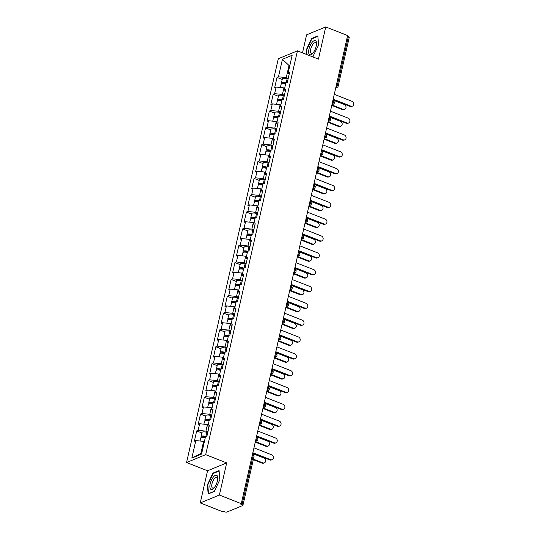 <?xml version="1.0" encoding="UTF-8"?>
<svg xmlns="http://www.w3.org/2000/svg" width="539" height="539" viewBox="0 0 539 539"><rect width="100%" height="100%" fill="white"/><g stroke="black" fill="none" stroke-linecap="round" stroke-linejoin="round"><path stroke-width="0.81" d="M200.252 502.927L219.386 495.058L226.69 462.9L207.555 470.769L200.252 502.927L222.149 511.524L222.991 511.174L224.588 511.807A1.758 0.573 -167.2 0 0 226.926 512.05L242.712 505.562A1.758 0.573 -167.2 0 0 242.921 505.36A1.758 0.573 -167.2 0 0 242.045 504.625L240.448 503.999L241.283 503.655L347.635 35.547L325.738 26.95L306.603 34.813L302.507 52.856M207.555 470.769L186.561 462.529L278.299 58.731L297.434 50.861L205.689 454.66L186.561 462.529M204.369 441.684L203.607 441.387L200.852 453.528L191.837 458.11L201.546 454.114L205.527 436.583L206.976 435.984L209.307 425.736L207.859 426.329L208.849 427.73M191.837 458.11L195.819 440.572L194.37 441.165L196.701 430.917L201.896 432.952M207.906 431.907L205.938 431.139L198.15 430.317L196.701 430.917M198.15 430.317L199.646 423.735L198.197 424.334L200.521 414.08L205.716 416.121M211.726 415.07L209.765 414.302L201.977 413.487L200.521 414.08M201.977 413.487L203.472 406.905L202.017 407.497L204.348 397.25L209.543 399.284M215.553 398.24L213.585 397.465L205.797 396.65L204.348 397.25M205.797 396.65L207.293 390.068L205.844 390.667L208.175 380.413L213.37 382.454M219.38 381.403L217.412 380.635L209.624 379.82L208.175 380.413M209.624 379.82L211.12 373.237L209.671 373.83L211.995 363.582L217.19 365.617M223.2 364.573L221.239 363.798L213.451 362.983L211.995 363.582M213.451 362.983L214.946 356.4L213.491 357L215.822 346.745L221.017 348.787M227.027 347.736L225.059 346.968L217.271 346.153L215.822 346.745M217.271 346.153L218.767 339.57L217.318 340.163L219.649 329.915L224.844 331.95M230.847 330.906L228.886 330.131L221.098 329.316L219.649 329.915M221.098 329.316L222.594 322.733L221.145 323.333L223.469 313.078L228.664 315.12M234.674 314.069L232.713 313.3L224.925 312.485L223.469 313.078M224.925 312.485L226.42 305.903L224.965 306.496L227.296 296.248L232.491 298.283M238.501 297.238L236.533 296.463L228.745 295.648L227.296 296.248M228.745 295.648L230.241 289.066L228.792 289.665L231.123 279.411L236.311 281.452M242.321 280.401L240.36 279.633L232.572 278.818L231.123 279.411M232.572 278.818L234.067 272.235L232.619 272.828L234.943 262.581L240.138 264.615M246.148 263.571L244.187 262.796L236.399 261.981L234.943 262.581M236.399 261.981L237.894 255.398L236.439 255.998L238.77 245.744L243.965 247.785M249.975 246.734L248.007 245.966L240.219 245.151L238.77 245.744M240.219 245.151L241.715 238.568L240.266 239.161L242.597 228.913L247.785 230.948M253.795 229.904L251.834 229.129L244.046 228.314L242.597 228.913M244.046 228.314L245.541 221.731L244.093 222.331L246.417 212.076L251.612 214.118M257.622 213.067L255.654 212.299L247.873 211.483L246.417 212.076M247.873 211.483L249.362 204.901L247.913 205.494L250.244 195.246L255.439 197.281M261.449 196.236L259.481 195.462L251.693 194.646L250.244 195.246M251.693 194.646L253.189 188.064L251.74 188.663L254.071 178.409L259.259 180.45M265.269 179.399L263.308 178.631L255.52 177.809L254.071 178.409M255.52 177.809L257.015 171.234L255.567 171.826L257.891 161.572L263.086 163.613M269.096 162.569L267.128 161.794L259.34 160.979L257.891 161.572M259.34 160.979L260.836 154.397L259.387 154.989L261.718 144.742L266.913 146.776M272.923 145.732L270.955 144.964L263.167 144.142L261.718 144.742M263.167 144.142L264.662 137.56L263.214 138.159L265.545 127.905L270.733 129.946M276.743 128.895L274.782 128.127L266.994 127.312L265.545 127.905M266.994 127.312L268.489 120.729L267.034 121.322L269.365 111.074L274.56 113.109M280.57 112.065L278.602 111.29L270.814 110.475L269.365 111.074M270.814 110.475L272.31 103.892L270.861 104.492L273.192 94.237L278.387 96.279M284.397 95.228L282.429 94.46L274.641 93.645L273.192 94.237M274.641 93.645L276.136 87.062L274.688 87.655L277.012 77.407L282.207 79.442M288.217 78.398L286.256 77.623L278.468 76.807L277.012 77.407M278.468 76.807L282.449 59.277L292.158 55.281L288.17 72.819L289.167 74.22M207.859 426.329L209.348 419.746L210.803 419.153L213.127 408.899L211.679 409.499L213.174 402.916L214.623 402.316L216.954 392.069L215.506 392.661L217.001 386.079L218.45 385.486L220.781 375.232L219.326 375.831L220.822 369.249L222.277 368.649L224.601 358.401L223.153 358.994L224.648 352.412L226.097 351.819L228.428 341.564L226.98 342.164L228.475 335.581L229.924 334.982L232.255 324.734L230.8 325.327L232.296 318.744L233.751 318.151L236.075 307.897L234.627 308.497L236.122 301.914L237.571 301.314L239.902 291.06L238.454 291.66L239.949 285.077L241.398 284.477L243.729 274.23L242.274 274.823L243.769 268.24L245.225 267.647L247.549 257.393L246.101 257.992L247.596 251.41L249.045 250.81L251.376 240.562L249.928 241.155L251.423 234.573L252.872 233.98L255.203 223.725L253.748 224.325L255.243 217.743L256.699 217.143L259.023 206.895L257.575 207.488L259.07 200.906L260.519 200.313L262.85 190.058L261.402 190.658L262.897 184.075L264.346 183.476L266.677 173.228L265.222 173.821L266.717 167.238L268.166 166.645L270.497 156.391L269.049 156.99L270.544 150.408L271.993 149.808L274.324 139.561L272.875 140.153L274.371 133.571L275.82 132.978L278.144 122.724L276.696 123.323L278.191 116.741L279.64 116.141L281.971 105.893L280.523 106.486L282.018 99.904L283.467 99.311L285.798 89.056L284.349 89.656L285.845 83.073L287.294 82.474L289.618 72.226L288.17 72.819M208.189 424.853L207.434 424.557L205.938 431.139M207.434 424.557L199.646 423.735M212.016 408.016L211.261 407.72L209.765 414.302M211.261 407.72L203.472 406.905M211.679 409.499L212.676 410.9M215.843 391.186L215.081 390.883L213.585 397.465M215.081 390.883L207.293 390.068M215.506 392.661L216.503 394.063M219.663 374.349L218.908 374.053L217.412 380.635M218.908 374.053L211.12 373.237M219.326 375.831L220.323 377.233M223.49 357.519L222.735 357.216L221.239 363.798M222.735 357.216L214.946 356.4M223.153 358.994L224.15 360.396M227.317 340.682L226.555 340.385L225.059 346.968M226.555 340.385L218.767 339.57M226.98 342.164L227.977 343.565M231.137 323.845L230.382 323.548L228.886 330.131M230.382 323.548L222.594 322.733M230.8 325.327L231.797 326.728M234.964 307.014L234.209 306.718L232.713 313.3M234.209 306.718L226.42 305.903M234.627 308.497L235.624 309.891M238.79 290.177L238.029 289.881L236.533 296.463M238.029 289.881L230.241 289.066M238.454 291.66L239.451 293.061M242.611 273.347L241.856 273.051L240.36 279.633M241.856 273.051L234.067 272.235M242.274 274.823L243.271 276.224M246.438 256.51L245.683 256.214L244.187 262.796M245.683 256.214L237.894 255.398M246.101 257.992L247.098 259.394M250.264 239.68L249.503 239.383L248.007 245.966M249.503 239.383L241.715 238.568M249.928 241.155L250.925 242.557M254.085 222.843L253.33 222.546L251.834 229.129M253.33 222.546L245.541 221.731M253.748 224.325L254.745 225.726M257.911 206.013L257.15 205.716L255.654 212.299M257.15 205.716L249.362 204.901M257.575 207.488L258.572 208.889M261.738 189.176L260.977 188.879L259.481 195.462M260.977 188.879L253.189 188.064M261.402 190.658L262.399 192.059M265.559 172.345L264.804 172.049L263.308 178.631M264.804 172.049L257.015 171.234M265.222 173.821L266.219 175.222M269.385 155.508L268.624 155.212L267.128 161.794M268.624 155.212L260.836 154.397M269.049 156.99L270.046 158.392M273.206 138.678L272.451 138.382L270.955 144.964M272.451 138.382L264.662 137.56M272.875 140.153L273.866 141.555M277.033 121.841L276.278 121.544L274.782 128.127M276.278 121.544L268.489 120.729M276.696 123.323L277.693 124.725M280.859 105.011L280.098 104.707L278.602 111.29M280.098 104.707L272.31 103.892M280.523 106.486L281.52 107.888M284.68 88.174L283.925 87.877L282.429 94.46M283.925 87.877L276.136 87.062M284.349 89.656L285.34 91.057M336.39 85.047L337.293 85.398L348.396 36.517L347.493 36.16M348.396 36.517A1.758 0.573 12.8 0 1 349.272 37.252L338.169 86.132A1.758 0.573 12.8 0 0 337.293 85.398A1.758 0.701 111.4 0 1 336.087 87.365L335.878 87.284M289.766 65.785L289.012 65.489L286.256 77.623M289.921 65.111L289.012 65.489L282.449 59.277M219.386 495.058L241.283 503.655M226.69 462.9L205.689 454.66M297.434 50.861L318.428 59.108L325.738 26.95M200.852 453.528L201.761 453.151M203.607 441.387L195.819 440.572M312.768 56.885L318.583 45.054L317.842 35.918L311.63 38.471L306.152 50.161L306.502 54.426M212.878 473.134L207.4 484.824L208.148 493.96L214.36 491.4L219.831 479.71L219.09 470.574L212.878 473.134L213.444 473.357M306.563 50.322L306.152 50.161M312.196 38.693L311.63 38.471M207.811 484.979L207.4 484.824M352.439 106.163L351.718 106.466A2.634 2.257 -112.3 0 1 350.161 106.453L350.889 106.156A2.634 2.257 67.7 0 0 352.439 106.163A2.634 2.257 67.7 0 0 353.739 103.744A2.634 2.257 67.7 0 0 351.987 101.298L334.274 94.345M350.161 106.453L333.048 99.735M350.889 106.156L333.169 99.203M344.684 109.356L343.963 109.653A2.634 2.257 -112.3 0 1 342.406 109.639L343.134 109.343A2.634 2.257 67.7 0 0 344.684 109.356A2.634 2.257 67.7 0 0 345.991 106.931A2.634 2.257 67.7 0 0 344.239 104.485L332.974 100.065M280.374 87.507L281.075 84.434A3.867 1.26 12.8 0 1 285.589 84.172M331.869 104.923L343.134 109.343M281.782 83.909A3.867 1.26 12.8 0 1 281.371 83.134A3.867 1.26 12.8 0 1 286.142 82.952M281.371 83.134L282.315 78.984A3.867 1.26 12.8 0 1 287.132 78.809L288.062 79.092M285.771 83.37A2.345 0.768 -167.2 0 0 282.854 83.471A2.345 0.768 -167.2 0 0 282.955 83.788M331.748 105.462L342.406 109.639M316.198 46.199A7.613 3.032 -68.6 0 0 316.521 43.841A7.613 3.032 -68.6 0 0 313.496 41.045A7.613 3.032 -68.6 0 0 308.948 49.177A7.613 3.032 -68.6 0 0 312.856 53.193A7.613 3.032 -68.6 0 0 316.198 46.199M316.474 44.562A5.761 2.291 -68.6 0 0 315.584 42.682A5.761 2.291 -68.6 0 0 310.74 49.17A5.761 2.291 -68.6 0 0 311.374 53.408A5.761 2.291 -68.6 0 0 313.3 52.633M306.907 54.587L306.55 50.161L311.852 38.835L317.875 36.362L318.583 45.067M313.186 56.582L312.607 56.817M214.252 487.674A7.613 3.032 -68.6 0 0 217.769 478.504A7.613 3.032 -68.6 0 0 213.383 477.015A7.613 3.032 -68.6 0 0 209.873 487.04A7.613 3.032 -68.6 0 0 214.104 487.849A7.613 3.032 -68.6 0 0 214.252 487.674M217.722 479.218A5.761 2.291 -68.6 0 0 216.833 477.338A5.761 2.291 -68.6 0 0 214.401 478.666A5.761 2.291 -68.6 0 0 211.894 484.251A5.761 2.291 -68.6 0 0 212.622 488.064A5.761 2.291 -68.6 0 0 214.549 487.29M214.434 491.238L208.512 493.67L207.798 484.824L213.1 473.491L219.124 471.019L219.831 479.723M348.618 123L347.891 123.296A2.634 2.257 -112.3 0 1 346.334 123.29L347.062 122.993A2.634 2.257 67.7 0 0 348.618 123A2.634 2.257 67.7 0 0 349.919 120.574A2.634 2.257 67.7 0 0 348.167 118.135L330.447 111.182M346.334 123.29L329.228 116.572M347.062 122.993L329.349 116.04M344.792 139.83L344.064 140.133A2.634 2.257 -112.3 0 1 342.514 140.12L343.235 139.823A2.634 2.257 67.7 0 0 344.792 139.83A2.634 2.257 67.7 0 0 346.092 137.411A2.634 2.257 67.7 0 0 344.34 134.966L326.627 128.012M342.514 140.12L325.401 133.409M343.235 139.823L325.522 132.87M340.965 156.667L340.244 156.964A2.634 2.257 -112.3 0 1 338.687 156.957L339.415 156.66A2.634 2.257 67.7 0 0 340.965 156.667A2.634 2.257 67.7 0 0 342.272 154.242A2.634 2.257 67.7 0 0 340.513 151.803L322.8 144.85M338.687 156.957L321.574 150.24M339.415 156.66L321.695 149.707M337.144 173.504L336.417 173.801A2.634 2.257 -112.3 0 1 334.86 173.787L335.588 173.491A2.634 2.257 67.7 0 0 337.144 173.504A2.634 2.257 67.7 0 0 338.445 171.079A2.634 2.257 67.7 0 0 336.693 168.64L318.98 161.68M334.86 173.787L317.754 167.077M335.588 173.491L317.875 166.538M333.318 190.334L332.59 190.631A2.634 2.257 -112.3 0 1 331.04 190.624L331.761 190.328A2.634 2.257 67.7 0 0 333.318 190.334A2.634 2.257 67.7 0 0 334.618 187.909A2.634 2.257 67.7 0 0 332.866 185.47L315.153 178.517M331.04 190.624L313.927 183.907M331.761 190.328L314.048 183.375M340.864 126.187L340.136 126.483A2.634 2.257 -112.3 0 1 338.586 126.476L339.307 126.18A2.634 2.257 67.7 0 0 340.864 126.187A2.634 2.257 67.7 0 0 342.164 123.761A2.634 2.257 67.7 0 0 340.412 121.322L329.154 116.902M276.554 104.337L277.248 101.265A3.867 1.26 12.8 0 1 281.769 101.009M328.049 121.76L339.307 126.18M277.962 100.746A3.867 1.26 12.8 0 1 277.545 99.971A3.867 1.26 12.8 0 1 282.315 99.782M277.545 99.971L278.488 95.814A3.867 1.26 12.8 0 1 283.312 95.646L284.235 95.922M281.951 100.2A2.345 0.768 -167.2 0 0 279.027 100.308A2.345 0.768 -167.2 0 0 279.128 100.625M327.928 122.292L338.586 126.476M337.037 143.024L336.316 143.32A2.634 2.257 -112.3 0 1 334.759 143.313L335.487 143.01A2.634 2.257 67.7 0 0 337.037 143.024A2.634 2.257 67.7 0 0 338.337 140.598A2.634 2.257 67.7 0 0 336.585 138.159L325.327 133.733M272.727 121.174L273.428 118.102A3.867 1.26 12.8 0 1 277.942 117.839M324.222 138.59L335.487 143.01M274.135 117.576A3.867 1.26 12.8 0 1 273.718 116.801A3.867 1.26 12.8 0 1 278.488 116.619M273.718 116.801L274.668 112.651A3.867 1.26 12.8 0 1 279.485 112.476L280.415 112.759M278.124 117.037A2.345 0.768 -167.2 0 0 275.207 117.138A2.345 0.768 -167.2 0 0 275.308 117.455M324.101 139.129L334.759 143.313M333.217 159.854L332.489 160.15A2.634 2.257 -112.3 0 1 330.933 160.144L331.66 159.847A2.634 2.257 67.7 0 0 333.217 159.854A2.634 2.257 67.7 0 0 334.517 157.428A2.634 2.257 67.7 0 0 332.765 154.989L321.5 150.57M268.907 138.004L269.601 134.932A3.867 1.26 12.8 0 1 274.115 134.676M320.402 155.427L331.66 159.847M270.308 134.413A3.867 1.26 12.8 0 1 269.898 133.638A3.867 1.26 12.8 0 1 274.668 133.45M269.898 133.638L270.841 129.481A3.867 1.26 12.8 0 1 275.658 129.313L276.588 129.589M274.304 133.867A2.345 0.768 -167.2 0 0 271.38 133.975A2.345 0.768 -167.2 0 0 271.481 134.292M320.274 155.96L330.933 160.144M329.39 176.691L328.662 176.987A2.634 2.257 -112.3 0 1 327.112 176.981L327.833 176.677A2.634 2.257 67.7 0 0 329.39 176.691A2.634 2.257 67.7 0 0 330.69 174.265A2.634 2.257 67.7 0 0 328.938 171.826L317.68 167.407M265.08 154.841L265.781 151.769A3.867 1.26 12.8 0 1 270.295 151.506M316.575 172.258L327.833 176.677M266.488 151.25A3.867 1.26 12.8 0 1 266.071 150.469A3.867 1.26 12.8 0 1 270.841 150.287M266.071 150.469L267.014 146.318A3.867 1.26 12.8 0 1 271.838 146.143L272.761 146.426M270.477 150.704A2.345 0.768 -167.2 0 0 267.56 150.812A2.345 0.768 -167.2 0 0 267.654 151.122M316.454 172.797L327.112 176.981M325.563 193.521L324.842 193.818A2.634 2.257 -112.3 0 1 323.285 193.811L324.013 193.514A2.634 2.257 67.7 0 0 325.563 193.521A2.634 2.257 67.7 0 0 326.87 191.096A2.634 2.257 67.7 0 0 325.111 188.657L313.853 184.237M261.253 171.672L261.954 168.599A3.867 1.26 12.8 0 1 266.468 168.343M312.748 189.095L324.013 193.514M262.661 168.08A3.867 1.26 12.8 0 1 262.25 167.306A3.867 1.26 12.8 0 1 267.014 167.117M262.25 167.306L263.194 163.149A3.867 1.26 12.8 0 1 268.011 162.98L268.941 163.256M266.65 167.535A2.345 0.768 -167.2 0 0 263.733 167.642A2.345 0.768 -167.2 0 0 263.834 167.959M312.627 189.627L323.285 193.811M329.491 207.171L328.77 207.468A2.634 2.257 -112.3 0 1 327.213 207.461L327.941 207.158A2.634 2.257 67.7 0 0 329.491 207.171A2.634 2.257 67.7 0 0 330.798 204.746A2.634 2.257 67.7 0 0 329.039 202.307L311.326 195.354M327.213 207.461L310.1 200.744M327.941 207.158L310.221 200.205M321.743 210.358L321.015 210.655A2.634 2.257 -112.3 0 1 319.459 210.648L320.186 210.345A2.634 2.257 67.7 0 0 321.743 210.358A2.634 2.257 67.7 0 0 323.043 207.933A2.634 2.257 67.7 0 0 321.291 205.494L310.026 201.074M257.433 188.509L258.127 185.436A3.867 1.26 12.8 0 1 262.641 185.173M308.928 205.925L320.186 210.345M258.841 184.917A3.867 1.26 12.8 0 1 258.424 184.143A3.867 1.26 12.8 0 1 263.194 183.954M258.424 184.143L259.367 179.986A3.867 1.26 12.8 0 1 264.184 179.81L265.114 180.093M262.83 184.372A2.345 0.768 -167.2 0 0 259.906 184.479A2.345 0.768 -167.2 0 0 260.007 184.789M308.807 206.464L319.459 210.648M325.671 224.002L324.943 224.298A2.634 2.257 -112.3 0 1 323.387 224.291L324.114 223.995A2.634 2.257 67.7 0 0 325.671 224.002A2.634 2.257 67.7 0 0 326.971 221.576A2.634 2.257 67.7 0 0 325.219 219.137L307.506 212.184M323.387 224.291L306.28 217.574M324.114 223.995L306.401 217.042M317.916 227.188L317.188 227.485A2.634 2.257 -112.3 0 1 315.638 227.478L316.359 227.182A2.634 2.257 67.7 0 0 317.916 227.188A2.634 2.257 67.7 0 0 319.216 224.763A2.634 2.257 67.7 0 0 317.464 222.324L306.206 217.904M253.606 205.339L254.307 202.266A3.867 1.26 12.8 0 1 258.821 202.01M305.101 222.762L316.359 227.182M255.014 201.748A3.867 1.26 12.8 0 1 254.597 200.973A3.867 1.26 12.8 0 1 259.367 200.784M254.597 200.973L255.54 196.816A3.867 1.26 12.8 0 1 260.364 196.647L261.287 196.924M259.003 201.209A2.345 0.768 -167.2 0 0 256.086 201.31A2.345 0.768 -167.2 0 0 256.18 201.626M304.98 223.294L315.638 227.478M321.844 240.839L321.116 241.135A2.634 2.257 -112.3 0 1 319.566 241.128L320.287 240.825A2.634 2.257 67.7 0 0 321.844 240.839A2.634 2.257 67.7 0 0 323.144 238.413A2.634 2.257 67.7 0 0 321.392 235.974L303.679 229.021M319.566 241.128L302.453 234.411M320.287 240.825L302.574 233.872M314.089 244.026L313.368 244.322A2.634 2.257 -112.3 0 1 311.811 244.315L312.539 244.012A2.634 2.257 67.7 0 0 314.089 244.026A2.634 2.257 67.7 0 0 315.396 241.6A2.634 2.257 67.7 0 0 313.637 239.161L302.379 234.741M249.779 222.176L250.48 219.103A3.867 1.26 12.8 0 1 254.994 218.841M301.274 239.592L312.539 244.012M251.187 218.585A3.867 1.26 12.8 0 1 250.776 217.81A3.867 1.26 12.8 0 1 255.54 217.621M250.776 217.81L251.72 213.653A3.867 1.26 12.8 0 1 256.537 213.478L257.467 213.761M255.176 218.039A2.345 0.768 -167.2 0 0 252.259 218.147A2.345 0.768 -167.2 0 0 252.36 218.457M301.153 240.131L311.811 244.315M318.017 257.669L317.296 257.965A2.634 2.257 -112.3 0 1 315.739 257.959L316.467 257.662A2.634 2.257 67.7 0 0 318.017 257.669A2.634 2.257 67.7 0 0 319.324 255.243A2.634 2.257 67.7 0 0 317.572 252.804L299.852 245.851M315.739 257.959L298.626 251.241M316.467 257.662L298.754 250.709M310.269 260.856L309.541 261.159A2.634 2.257 -112.3 0 1 307.985 261.146L308.712 260.849A2.634 2.257 67.7 0 0 310.269 260.856A2.634 2.257 67.7 0 0 311.569 258.437A2.634 2.257 67.7 0 0 309.817 255.991L298.552 251.572M245.959 239.013L246.653 235.934A3.867 1.26 12.8 0 1 251.174 235.678M297.454 256.429L308.712 260.849M247.367 235.415A3.867 1.26 12.8 0 1 246.95 234.64A3.867 1.26 12.8 0 1 251.72 234.452M246.95 234.64L247.893 230.483A3.867 1.26 12.8 0 1 252.71 230.315L253.64 230.591M251.356 234.876A2.345 0.768 -167.2 0 0 248.432 234.977A2.345 0.768 -167.2 0 0 248.533 235.294M297.333 256.962L307.985 261.146M314.197 274.506L313.469 274.802A2.634 2.257 -112.3 0 1 311.913 274.796L312.64 274.492A2.634 2.257 67.7 0 0 314.197 274.506A2.634 2.257 67.7 0 0 315.497 272.08A2.634 2.257 67.7 0 0 313.745 269.641L296.032 262.688M311.913 274.796L294.806 268.078M312.64 274.492L294.927 267.539M306.442 277.693L305.714 277.989A2.634 2.257 -112.3 0 1 304.164 277.983L304.885 277.686A2.634 2.257 67.7 0 0 306.442 277.693A2.634 2.257 67.7 0 0 307.742 275.267A2.634 2.257 67.7 0 0 305.99 272.828L294.732 268.409M242.132 255.843L242.833 252.771A3.867 1.26 12.8 0 1 247.347 252.508M293.627 273.26L304.885 277.686M243.54 252.252A3.867 1.26 12.8 0 1 243.123 251.477A3.867 1.26 12.8 0 1 247.893 251.289M243.123 251.477L244.066 247.32A3.867 1.26 12.8 0 1 248.89 247.145L249.813 247.428M247.529 251.706A2.345 0.768 -167.2 0 0 244.612 251.814A2.345 0.768 -167.2 0 0 244.706 252.124M293.506 273.799L304.164 277.983M310.37 291.336L309.642 291.633A2.634 2.257 -112.3 0 1 308.092 291.626L308.813 291.329A2.634 2.257 67.7 0 0 310.37 291.336A2.634 2.257 67.7 0 0 311.67 288.911A2.634 2.257 67.7 0 0 309.918 286.472L292.205 279.519M308.092 291.626L290.979 284.909M308.813 291.329L291.1 284.376M302.615 294.523L301.894 294.826A2.634 2.257 -112.3 0 1 300.338 294.813L301.065 294.516A2.634 2.257 67.7 0 0 302.615 294.523A2.634 2.257 67.7 0 0 303.922 292.104A2.634 2.257 67.7 0 0 302.163 289.659L290.905 285.239M238.305 272.68L239.006 269.601A3.867 1.26 12.8 0 1 243.52 269.345M289.8 290.097L301.065 294.516M239.714 269.082A3.867 1.26 12.8 0 1 239.303 268.307A3.867 1.26 12.8 0 1 244.066 268.119M239.303 268.307L240.246 264.157A3.867 1.26 12.8 0 1 245.063 263.982L245.993 264.258M243.702 268.543A2.345 0.768 -167.2 0 0 240.785 268.644A2.345 0.768 -167.2 0 0 240.886 268.961M289.679 290.629L300.338 294.813M306.543 308.173L305.822 308.47A2.634 2.257 -112.3 0 1 304.265 308.463L304.993 308.16A2.634 2.257 67.7 0 0 306.543 308.173A2.634 2.257 67.7 0 0 307.85 305.748A2.634 2.257 67.7 0 0 306.098 303.309L288.378 296.356M304.265 308.463L287.159 301.746M304.993 308.16L287.28 301.207M298.795 311.36L298.067 311.657A2.634 2.257 -112.3 0 1 296.511 311.65L297.238 311.353A2.634 2.257 67.7 0 0 298.795 311.36A2.634 2.257 67.7 0 0 300.095 308.935A2.634 2.257 67.7 0 0 298.343 306.496L287.078 302.076M234.485 289.51L235.179 286.438A3.867 1.26 12.8 0 1 239.7 286.175M285.98 306.927L297.238 311.353M235.893 285.919A3.867 1.26 12.8 0 1 235.476 285.144A3.867 1.26 12.8 0 1 240.246 284.956M235.476 285.144L236.419 280.987A3.867 1.26 12.8 0 1 241.236 280.812L242.166 281.095M239.882 285.374A2.345 0.768 -167.2 0 0 236.958 285.481A2.345 0.768 -167.2 0 0 237.059 285.791M285.859 307.466L296.511 311.65M302.723 325.004L301.995 325.307A2.634 2.257 -112.3 0 1 300.445 325.293L301.166 324.997A2.634 2.257 67.7 0 0 302.723 325.004A2.634 2.257 67.7 0 0 304.023 322.585A2.634 2.257 67.7 0 0 302.271 320.139L284.558 313.186M300.445 325.293L283.332 318.576M301.166 324.997L283.453 318.044M294.968 328.19L294.24 328.494A2.634 2.257 -112.3 0 1 292.69 328.48L293.411 328.184A2.634 2.257 67.7 0 0 294.968 328.19A2.634 2.257 67.7 0 0 296.268 325.772A2.634 2.257 67.7 0 0 294.516 323.326L283.258 318.906M230.658 306.347L231.359 303.268A3.867 1.26 12.8 0 1 235.873 303.012M282.153 323.764L293.411 328.184M232.066 302.75A3.867 1.26 12.8 0 1 231.649 301.975A3.867 1.26 12.8 0 1 236.419 301.786M231.649 301.975L232.592 297.824A3.867 1.26 12.8 0 1 237.416 297.649L238.339 297.926M236.055 302.211A2.345 0.768 -167.2 0 0 233.138 302.312A2.345 0.768 -167.2 0 0 233.232 302.628M282.032 324.296L292.69 328.48M298.896 341.841L298.168 342.137A2.634 2.257 -112.3 0 1 296.618 342.13L297.346 341.834A2.634 2.257 67.7 0 0 298.896 341.841A2.634 2.257 67.7 0 0 300.196 339.415A2.634 2.257 67.7 0 0 298.444 336.976L280.731 330.023M296.618 342.13L279.505 335.413M297.346 341.834L279.626 334.874M291.141 345.027L290.42 345.324A2.634 2.257 -112.3 0 1 288.864 345.317L289.591 345.021A2.634 2.257 67.7 0 0 291.141 345.027A2.634 2.257 67.7 0 0 292.448 342.602A2.634 2.257 67.7 0 0 290.696 340.163L279.431 335.743M226.831 323.178L227.532 320.105A3.867 1.26 12.8 0 1 232.046 319.843M278.326 340.601L289.591 345.021M228.24 319.587A3.867 1.26 12.8 0 1 227.829 318.812A3.867 1.26 12.8 0 1 232.592 318.623M227.829 318.812L228.772 314.655A3.867 1.26 12.8 0 1 233.589 314.486L234.519 314.763M232.228 319.041A2.345 0.768 -167.2 0 0 229.311 319.149A2.345 0.768 -167.2 0 0 229.412 319.459M278.205 341.133L288.864 345.317M295.069 358.671L294.348 358.974A2.634 2.257 -112.3 0 1 292.792 358.961L293.519 358.664A2.634 2.257 67.7 0 0 295.069 358.671A2.634 2.257 67.7 0 0 296.376 356.252A2.634 2.257 67.7 0 0 294.624 353.806L276.905 346.853M292.792 358.961L275.685 352.243M293.519 358.664L275.806 351.711M287.321 361.858L286.593 362.161A2.634 2.257 -112.3 0 1 285.043 362.147L285.764 361.851A2.634 2.257 67.7 0 0 287.321 361.858A2.634 2.257 67.7 0 0 288.621 359.439A2.634 2.257 67.7 0 0 286.869 356.993L275.604 352.573M223.011 340.015L223.705 336.936A3.867 1.26 12.8 0 1 228.226 336.68M274.506 357.431L285.764 361.851M224.419 336.417A3.867 1.26 12.8 0 1 224.002 335.642A3.867 1.26 12.8 0 1 228.772 335.453M224.002 335.642L224.945 331.492A3.867 1.26 12.8 0 1 229.769 331.317L230.692 331.6M228.408 335.878A2.345 0.768 -167.2 0 0 225.484 335.979A2.345 0.768 -167.2 0 0 225.585 336.296M274.385 357.963L285.043 362.147M291.249 375.508L290.521 375.804A2.634 2.257 -112.3 0 1 288.971 375.798L289.692 375.501A2.634 2.257 67.7 0 0 291.249 375.508A2.634 2.257 67.7 0 0 292.549 373.082A2.634 2.257 67.7 0 0 290.797 370.643L273.084 363.69M288.971 375.798L271.858 369.08M289.692 375.501L271.979 368.548M283.494 378.695L282.766 378.991A2.634 2.257 -112.3 0 1 281.217 378.984L281.937 378.688A2.634 2.257 67.7 0 0 283.494 378.695A2.634 2.257 67.7 0 0 284.794 376.269A2.634 2.257 67.7 0 0 283.042 373.83L271.784 369.41M219.184 356.845L219.885 353.773A3.867 1.26 12.8 0 1 224.399 353.517M270.679 374.268L281.937 378.688M220.592 353.254A3.867 1.26 12.8 0 1 220.175 352.479A3.867 1.26 12.8 0 1 224.945 352.29M220.175 352.479L221.118 348.322A3.867 1.26 12.8 0 1 225.942 348.154L226.872 348.43M224.581 352.708A2.345 0.768 -167.2 0 0 221.664 352.816A2.345 0.768 -167.2 0 0 221.765 353.126M270.558 374.8L281.217 378.984M287.422 392.338L286.694 392.641A2.634 2.257 -112.3 0 1 285.144 392.628L285.872 392.331A2.634 2.257 67.7 0 0 287.422 392.338A2.634 2.257 67.7 0 0 288.722 389.919A2.634 2.257 67.7 0 0 286.97 387.474L269.257 380.521M285.144 392.628L268.031 385.911M285.872 392.331L268.152 385.378M279.667 395.532L278.946 395.828A2.634 2.257 -112.3 0 1 277.39 395.815L278.117 395.518A2.634 2.257 67.7 0 0 279.667 395.532A2.634 2.257 67.7 0 0 280.974 393.106A2.634 2.257 67.7 0 0 279.222 390.66L267.957 386.241M215.357 373.682L216.058 370.61A3.867 1.26 12.8 0 1 220.572 370.347M266.852 391.098L278.117 395.518M216.766 370.084A3.867 1.26 12.8 0 1 216.355 369.309A3.867 1.26 12.8 0 1 221.125 369.127M216.355 369.309L217.298 365.159A3.867 1.26 12.8 0 1 222.115 364.984L223.045 365.267M220.754 369.545A2.345 0.768 -167.2 0 0 217.837 369.646A2.345 0.768 -167.2 0 0 217.938 369.963M266.731 391.637L277.39 395.815M283.595 409.175L282.874 409.472A2.634 2.257 -112.3 0 1 281.318 409.465L282.045 409.168A2.634 2.257 67.7 0 0 283.595 409.175A2.634 2.257 67.7 0 0 284.902 406.75A2.634 2.257 67.7 0 0 283.15 404.311L265.431 397.358M281.318 409.465L264.211 402.748M282.045 409.168L264.332 402.215M275.847 412.362L275.119 412.658A2.634 2.257 -112.3 0 1 273.569 412.652L274.29 412.355A2.634 2.257 67.7 0 0 275.847 412.362A2.634 2.257 67.7 0 0 277.147 409.936A2.634 2.257 67.7 0 0 275.395 407.497L264.13 403.078M211.537 390.512L212.231 387.44A3.867 1.26 12.8 0 1 216.752 387.184M263.032 407.935L274.29 412.355M212.945 386.921A3.867 1.26 12.8 0 1 212.528 386.146A3.867 1.26 12.8 0 1 217.298 385.958M212.528 386.146L213.471 381.989A3.867 1.26 12.8 0 1 218.295 381.821L219.218 382.097M216.934 386.375A2.345 0.768 -167.2 0 0 214.01 386.483A2.345 0.768 -167.2 0 0 214.111 386.8M262.911 408.468L273.569 412.652M279.775 426.005L279.047 426.309A2.634 2.257 -112.3 0 1 277.497 426.295L278.218 425.999A2.634 2.257 67.7 0 0 279.775 426.005A2.634 2.257 67.7 0 0 281.075 423.587A2.634 2.257 67.7 0 0 279.323 421.141L261.61 414.188M277.497 426.295L260.384 419.585M278.218 425.999L260.505 419.046M272.02 429.199L271.292 429.495A2.634 2.257 -112.3 0 1 269.743 429.489L270.47 429.185A2.634 2.257 67.7 0 0 272.02 429.199A2.634 2.257 67.7 0 0 273.32 426.773A2.634 2.257 67.7 0 0 271.568 424.334L260.31 419.908M207.71 407.349L208.411 404.277A3.867 1.26 12.8 0 1 212.925 404.014M259.205 424.766L270.47 429.185M209.119 403.751A3.867 1.26 12.8 0 1 208.701 402.977A3.867 1.26 12.8 0 1 213.471 402.795M208.701 402.977L209.651 398.826A3.867 1.26 12.8 0 1 214.468 398.651L215.398 398.934M213.107 403.212A2.345 0.768 -167.2 0 0 210.19 403.313A2.345 0.768 -167.2 0 0 210.291 403.63M259.084 425.305L269.743 429.489M275.948 442.842L275.227 443.139A2.634 2.257 -112.3 0 1 273.671 443.132L274.398 442.836A2.634 2.257 67.7 0 0 275.948 442.842A2.634 2.257 67.7 0 0 277.248 440.417A2.634 2.257 67.7 0 0 275.496 437.978L257.783 431.025M273.671 443.132L256.557 436.415M274.398 442.836L256.679 435.883M268.193 446.029L267.472 446.326A2.634 2.257 -112.3 0 1 265.916 446.319L266.643 446.022A2.634 2.257 67.7 0 0 268.193 446.029A2.634 2.257 67.7 0 0 269.5 443.604A2.634 2.257 67.7 0 0 267.748 441.165L256.483 436.745M203.883 424.18L204.584 421.107A3.867 1.26 12.8 0 1 209.098 420.851M255.378 441.603L266.643 446.022M205.292 420.588A3.867 1.26 12.8 0 1 204.881 419.814A3.867 1.26 12.8 0 1 209.651 419.625M204.881 419.814L205.824 415.657A3.867 1.26 12.8 0 1 210.641 415.488L211.571 415.764M209.28 420.043A2.345 0.768 -167.2 0 0 206.363 420.15A2.345 0.768 -167.2 0 0 206.464 420.467M255.257 442.135L265.916 446.319M272.128 459.679L271.4 459.976A2.634 2.257 -112.3 0 1 269.844 459.962L270.571 459.666A2.634 2.257 67.7 0 0 272.128 459.679A2.634 2.257 67.7 0 0 273.428 457.254A2.634 2.257 67.7 0 0 271.676 454.808L253.957 447.855M269.844 459.962L252.737 453.252M270.571 459.666L252.858 452.713M264.373 462.866L263.645 463.163A2.634 2.257 -112.3 0 1 262.095 463.156L262.816 462.853A2.634 2.257 67.7 0 0 264.373 462.866A2.634 2.257 67.7 0 0 265.673 460.441A2.634 2.257 67.7 0 0 263.921 458.002L252.663 453.582M200.063 441.017L200.757 437.944A3.867 1.26 12.8 0 1 205.278 437.681M253.418 459.167L262.816 462.853M201.471 437.425A3.867 1.26 12.8 0 1 201.054 436.644A3.867 1.26 12.8 0 1 205.824 436.462M201.054 436.644L201.997 432.494A3.867 1.26 12.8 0 1 206.821 432.318L207.744 432.601M205.46 436.88A2.345 0.768 -167.2 0 0 202.536 436.988A2.345 0.768 -167.2 0 0 202.637 437.297M253.296 459.7L262.095 463.156M242.045 504.625L253.155 455.745L252.245 455.388M242.921 505.36L254.031 456.479A1.758 0.573 -167.2 0 0 253.155 455.745A1.758 0.701 -68.6 0 0 252.959 454.451L252.501 454.276M335.837 87.466L336.087 87.365A1.758 1.502 -112.3 0 0 337.124 87.372A1.758 1.758 0 0 0 338.169 86.132M332.017 104.296L332.26 104.195A1.758 0.701 111.4 0 0 333.466 102.235A1.758 0.701 -68.6 0 0 333.27 100.941L332.819 100.766M333.27 100.941A1.758 1.758 0 0 1 333.297 104.202A1.758 1.502 -112.3 0 1 332.26 104.195L332.058 104.115M329.45 117.778A1.758 1.758 0 0 1 329.477 121.039A1.758 1.502 -112.3 0 1 328.44 121.032A1.758 0.701 111.4 0 0 329.646 119.065A1.758 0.701 -68.6 0 0 329.45 117.778L328.992 117.596M325.623 134.609A1.758 1.758 0 0 1 325.65 137.869A1.758 1.502 -112.3 0 1 324.613 137.863A1.758 0.701 111.4 0 0 325.819 135.902A1.758 0.701 -68.6 0 0 325.623 134.609L325.165 134.433M321.796 151.446A1.758 1.758 0 0 1 321.823 154.706A1.758 1.502 -112.3 0 1 320.793 154.7A1.758 0.701 111.4 0 0 321.992 152.732A1.758 0.701 -68.6 0 0 321.796 151.446L321.345 151.264M317.976 168.276A1.758 1.758 0 0 1 318.003 171.537A1.758 1.502 -112.3 0 1 316.966 171.53A1.758 0.701 111.4 0 0 318.172 169.569A1.758 0.701 -68.6 0 0 317.976 168.276L317.518 168.101M314.149 185.113A1.758 1.758 0 0 1 314.176 188.374A1.758 1.502 -112.3 0 1 313.139 188.367A1.758 0.701 111.4 0 0 314.345 186.406A1.758 0.701 -68.6 0 0 314.149 185.113L313.691 184.931M310.323 201.943A1.758 1.758 0 0 1 310.349 205.204A1.758 1.502 -112.3 0 1 309.319 205.197A1.758 0.701 111.4 0 0 310.518 203.237A1.758 0.701 -68.6 0 0 310.323 201.943L309.871 201.768M306.502 218.78A1.758 1.758 0 0 1 306.529 222.041A1.758 1.502 -112.3 0 1 305.492 222.034A1.758 0.701 111.4 0 0 306.698 220.074A1.758 0.701 -68.6 0 0 306.502 218.78L306.044 218.598M302.675 235.617A1.758 1.758 0 0 1 302.702 238.871A1.758 1.502 -112.3 0 1 301.665 238.865A1.758 0.701 111.4 0 0 302.871 236.904A1.758 0.701 -68.6 0 0 302.675 235.617L302.224 235.435M298.849 252.447A1.758 1.758 0 0 1 298.875 255.708A1.758 1.502 -112.3 0 1 297.845 255.702A1.758 0.701 111.4 0 0 299.044 253.741A1.758 0.701 -68.6 0 0 298.849 252.447L298.397 252.272M295.028 269.284A1.758 1.758 0 0 1 295.055 272.539A1.758 1.502 -112.3 0 1 294.018 272.532A1.758 0.701 111.4 0 0 295.224 270.571A1.758 0.701 -68.6 0 0 295.028 269.284L294.57 269.102M291.201 286.115A1.758 1.758 0 0 1 291.228 289.376A1.758 1.502 -112.3 0 1 290.191 289.369A1.758 0.701 111.4 0 0 291.397 287.408A1.758 0.701 -68.6 0 0 291.201 286.115L290.75 285.939M287.375 302.952A1.758 1.758 0 0 1 287.402 306.206A1.758 1.502 -112.3 0 1 286.371 306.206A1.758 0.701 111.4 0 0 287.57 304.239A1.758 0.701 -68.6 0 0 287.375 302.952L286.923 302.77M283.554 319.782A1.758 1.758 0 0 1 283.581 323.043A1.758 1.502 -112.3 0 1 282.544 323.036A1.758 0.701 111.4 0 0 283.75 321.076A1.758 0.701 -68.6 0 0 283.554 319.782L283.096 319.607M279.728 336.619A1.758 1.758 0 0 1 279.754 339.873A1.758 1.502 -112.3 0 1 278.717 339.873A1.758 0.701 111.4 0 0 279.923 337.906A1.758 0.701 -68.6 0 0 279.728 336.619L279.276 336.437M275.907 353.449A1.758 1.758 0 0 1 275.928 356.71A1.758 1.502 -112.3 0 1 274.897 356.703A1.758 0.701 111.4 0 0 276.096 354.743A1.758 0.701 -68.6 0 0 275.907 353.449L275.449 353.274M272.08 370.286A1.758 1.758 0 0 1 272.107 373.547A1.758 1.502 -112.3 0 1 271.07 373.54A1.758 0.701 111.4 0 0 272.276 371.573A1.758 0.701 -68.6 0 0 272.08 370.286L271.622 370.104M268.254 387.117A1.758 1.758 0 0 1 268.281 390.377A1.758 1.502 -112.3 0 1 267.243 390.371A1.758 0.701 111.4 0 0 268.449 388.41A1.758 0.701 -68.6 0 0 268.254 387.117L267.802 386.941M264.433 403.954A1.758 1.758 0 0 1 264.454 407.214A1.758 1.502 -112.3 0 1 263.423 407.208A1.758 0.701 111.4 0 0 264.629 405.24A1.758 0.701 -68.6 0 0 264.433 403.954L263.975 403.772M260.606 420.784A1.758 1.758 0 0 1 260.633 424.045A1.758 1.502 -112.3 0 1 259.596 424.038A1.758 0.701 111.4 0 0 260.802 422.077A1.758 0.701 -68.6 0 0 260.606 420.784L260.148 420.609M256.78 437.621A1.758 1.758 0 0 1 256.807 440.882A1.758 1.502 -112.3 0 1 255.769 440.875A1.758 0.701 111.4 0 0 256.975 438.908A1.758 0.701 -68.6 0 0 256.78 437.621L256.328 437.439M284.329 83.094L284.154 83.875M287.132 78.809L286.202 82.925M280.509 99.931L280.327 100.712M283.312 95.646L282.375 99.755M276.682 116.768L276.507 117.542M279.485 112.476L278.548 116.592M272.855 133.598L272.68 134.379M275.658 129.313L274.728 133.423M269.035 150.435L268.853 151.216M271.838 146.143L270.901 150.26M265.208 167.265L265.033 168.047M268.011 162.98L267.074 167.09M261.381 184.102L261.206 184.884M264.184 179.81L263.254 183.927M257.561 200.932L257.379 201.714M260.364 196.647L259.427 200.764M253.734 217.769L253.559 218.551M256.537 213.478L255.601 217.594M249.907 234.6L249.732 235.381M252.71 230.315L251.78 234.431M246.087 251.437L245.905 252.218M248.89 247.145L247.953 251.262M242.26 268.267L242.085 269.049M245.063 263.982L244.127 268.099M238.433 285.104L238.258 285.886M241.236 280.812L240.306 284.929M234.613 301.934L234.431 302.716M237.416 297.649L236.48 301.766M230.786 318.771L230.611 319.553M233.589 314.486L232.653 318.596M226.959 335.602L226.784 336.383M229.769 331.317L228.832 335.433M223.139 352.439L222.957 353.22M225.942 348.154L225.006 352.263M219.312 369.269L219.137 370.05M222.115 364.984L221.179 369.1M215.485 386.106L215.31 386.887M218.295 381.821L217.358 385.931M211.665 402.943L211.483 403.718M214.468 398.651L213.532 402.768M207.838 419.773L207.663 420.555M210.641 415.488L209.711 419.598M204.011 436.61L203.836 437.392M206.821 432.318L205.885 436.435M337.124 87.372L335.73 87.945M333.297 104.202L331.909 104.775M329.477 121.039L328.083 121.612M325.65 137.869L324.256 138.442M321.823 154.706L320.435 155.279M318.003 171.537L316.609 172.109M314.176 188.374L312.782 188.946M310.349 205.204L308.962 205.777M306.529 222.041L305.135 222.614M302.702 238.871L301.308 239.444M298.875 255.708L297.488 256.281M295.055 272.539L293.661 273.111M291.228 289.376L289.834 289.948M287.402 306.206L286.014 306.779M283.581 323.043L282.187 323.616M279.754 339.873L278.36 340.446M275.928 356.71L274.54 357.283M272.107 373.547L270.713 374.12M268.281 390.377L266.886 390.95M264.454 407.214L263.066 407.787M260.633 424.045L259.239 424.617M256.807 440.882L255.412 441.454M254.031 456.479A1.758 1.758 0 0 0 252.959 454.451"/></g></svg>
